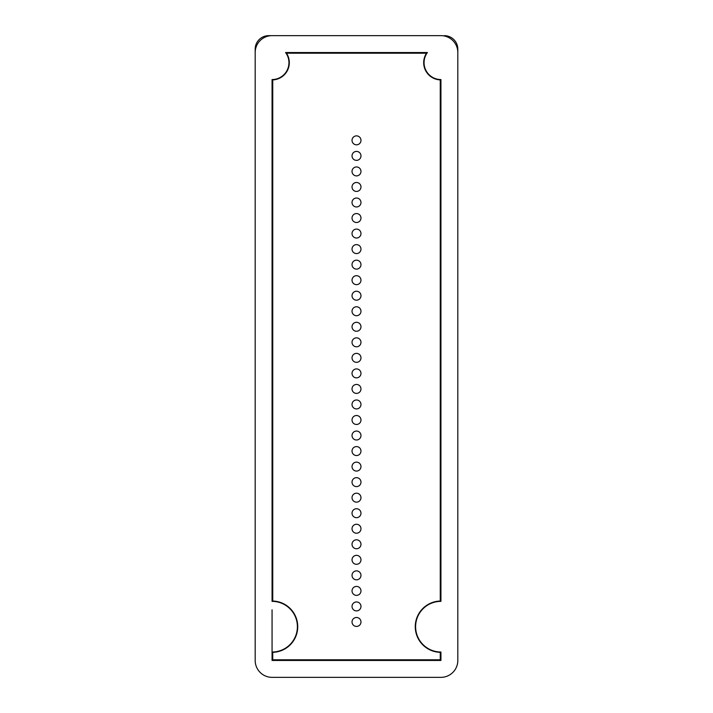 <?xml version="1.0" encoding="UTF-8"?>
<svg xmlns="http://www.w3.org/2000/svg" width="713" height="713" viewBox="0 0 713 713"><rect width="100%" height="100%" fill="white"/><g stroke="black" fill="none" stroke-linecap="round" stroke-linejoin="round"><path stroke-width="1.07" d="M360.974 155.889A4.474 4.474 0 0 0 356.5 151.406A4.474 4.474 0 0 0 352.026 155.889A4.474 4.474 0 0 0 356.5 160.363A4.474 4.474 0 0 0 360.974 155.889M360.974 140.345A4.474 4.474 0 0 0 356.5 135.871A4.474 4.474 0 0 0 352.026 140.345A4.474 4.474 0 0 0 356.5 144.819A4.474 4.474 0 0 0 360.974 140.345M360.974 171.423A4.474 4.474 0 0 0 356.5 166.949A4.474 4.474 0 0 0 352.026 171.423A4.474 4.474 0 0 0 356.5 175.897A4.474 4.474 0 0 0 360.974 171.423M360.974 186.958A4.474 4.474 0 0 0 356.5 182.483A4.474 4.474 0 0 0 352.026 186.958A4.474 4.474 0 0 0 356.5 191.432A4.474 4.474 0 0 0 360.974 186.958M360.974 202.492A4.474 4.474 0 0 0 356.5 198.018A4.474 4.474 0 0 0 352.026 202.492A4.474 4.474 0 0 0 356.5 206.966A4.474 4.474 0 0 0 360.974 202.492M360.974 218.026A4.474 4.474 0 0 0 356.5 213.552A4.474 4.474 0 0 0 352.026 218.026A4.474 4.474 0 0 0 356.5 222.501A4.474 4.474 0 0 0 360.974 218.026M360.974 233.561A4.474 4.474 0 0 0 356.5 229.087A4.474 4.474 0 0 0 352.026 233.561A4.474 4.474 0 0 0 356.5 238.035A4.474 4.474 0 0 0 360.974 233.561M360.974 249.095A4.474 4.474 0 0 0 356.5 244.621A4.474 4.474 0 0 0 352.026 249.095A4.474 4.474 0 0 0 356.5 253.578A4.474 4.474 0 0 0 360.974 249.095M360.974 264.639A4.474 4.474 0 0 0 356.5 260.165A4.474 4.474 0 0 0 352.026 264.639A4.474 4.474 0 0 0 356.5 269.113A4.474 4.474 0 0 0 360.974 264.639M360.974 280.173A4.474 4.474 0 0 0 356.5 275.699A4.474 4.474 0 0 0 352.026 280.173A4.474 4.474 0 0 0 356.5 284.647A4.474 4.474 0 0 0 360.974 280.173M360.974 295.708A4.474 4.474 0 0 0 356.5 291.234A4.474 4.474 0 0 0 352.026 295.708A4.474 4.474 0 0 0 356.5 300.182A4.474 4.474 0 0 0 360.974 295.708M360.974 311.242A4.474 4.474 0 0 0 356.5 306.768A4.474 4.474 0 0 0 352.026 311.242A4.474 4.474 0 0 0 356.5 315.716A4.474 4.474 0 0 0 360.974 311.242M360.974 326.777A4.474 4.474 0 0 0 356.5 322.303A4.474 4.474 0 0 0 352.026 326.777A4.474 4.474 0 0 0 356.5 331.251A4.474 4.474 0 0 0 360.974 326.777M360.974 342.311A4.474 4.474 0 0 0 356.5 337.837A4.474 4.474 0 0 0 352.026 342.311A4.474 4.474 0 0 0 356.5 346.794A4.474 4.474 0 0 0 360.974 342.311M360.974 357.855A4.474 4.474 0 0 0 356.5 353.372A4.474 4.474 0 0 0 352.026 357.855A4.474 4.474 0 0 0 356.5 362.329A4.474 4.474 0 0 0 360.974 357.855M360.974 373.389A4.474 4.474 0 0 0 356.5 368.915A4.474 4.474 0 0 0 352.026 373.389A4.474 4.474 0 0 0 356.5 377.863A4.474 4.474 0 0 0 360.974 373.389M360.974 388.924A4.474 4.474 0 0 0 356.5 384.45A4.474 4.474 0 0 0 352.026 388.924A4.474 4.474 0 0 0 356.5 393.398A4.474 4.474 0 0 0 360.974 388.924M360.974 404.458A4.474 4.474 0 0 0 356.5 399.984A4.474 4.474 0 0 0 352.026 404.458A4.474 4.474 0 0 0 356.5 408.932A4.474 4.474 0 0 0 360.974 404.458M360.974 419.993A4.474 4.474 0 0 0 356.5 415.519A4.474 4.474 0 0 0 352.026 419.993A4.474 4.474 0 0 0 356.5 424.467A4.474 4.474 0 0 0 360.974 419.993M360.974 435.527A4.474 4.474 0 0 0 356.5 431.053A4.474 4.474 0 0 0 352.026 435.527A4.474 4.474 0 0 0 356.5 440.001A4.474 4.474 0 0 0 360.974 435.527M360.974 451.071A4.474 4.474 0 0 0 356.5 446.588A4.474 4.474 0 0 0 352.026 451.071A4.474 4.474 0 0 0 356.5 455.545A4.474 4.474 0 0 0 360.974 451.071M360.974 466.605A4.474 4.474 0 0 0 356.5 462.131A4.474 4.474 0 0 0 352.026 466.605A4.474 4.474 0 0 0 356.5 471.079A4.474 4.474 0 0 0 360.974 466.605M360.974 482.14A4.474 4.474 0 0 0 356.5 477.665A4.474 4.474 0 0 0 352.026 482.14A4.474 4.474 0 0 0 356.5 486.614A4.474 4.474 0 0 0 360.974 482.14M360.974 497.674A4.474 4.474 0 0 0 356.5 493.2A4.474 4.474 0 0 0 352.026 497.674A4.474 4.474 0 0 0 356.5 502.148A4.474 4.474 0 0 0 360.974 497.674M360.974 513.208A4.474 4.474 0 0 0 356.5 508.734A4.474 4.474 0 0 0 352.026 513.208A4.474 4.474 0 0 0 356.5 517.683A4.474 4.474 0 0 0 360.974 513.208M360.974 528.743A4.474 4.474 0 0 0 356.5 524.269A4.474 4.474 0 0 0 352.026 528.743A4.474 4.474 0 0 0 356.5 533.217A4.474 4.474 0 0 0 360.974 528.743M360.974 544.277A4.474 4.474 0 0 0 356.5 539.803A4.474 4.474 0 0 0 352.026 544.277A4.474 4.474 0 0 0 356.5 548.76A4.474 4.474 0 0 0 360.974 544.277M360.974 559.821A4.474 4.474 0 0 0 356.5 555.347A4.474 4.474 0 0 0 352.026 559.821A4.474 4.474 0 0 0 356.5 564.295A4.474 4.474 0 0 0 360.974 559.821M360.974 575.355A4.474 4.474 0 0 0 356.5 570.881A4.474 4.474 0 0 0 352.026 575.355A4.474 4.474 0 0 0 356.5 579.829A4.474 4.474 0 0 0 360.974 575.355M360.974 590.89A4.474 4.474 0 0 0 356.5 586.416A4.474 4.474 0 0 0 352.026 590.89A4.474 4.474 0 0 0 356.5 595.364A4.474 4.474 0 0 0 360.974 590.89M360.974 606.424A4.474 4.474 0 0 0 356.5 601.95A4.474 4.474 0 0 0 352.026 606.424A4.474 4.474 0 0 0 356.5 610.898A4.474 4.474 0 0 0 360.974 606.424M360.974 621.959A4.474 4.474 0 0 0 356.5 617.485A4.474 4.474 0 0 0 352.026 621.959A4.474 4.474 0 0 0 356.5 626.433A4.474 4.474 0 0 0 360.974 621.959M426.508 53.217L286.492 53.217A17.246 17.246 0 0 1 272.74 79.901L272.74 601.032A25.668 25.668 0 0 1 297.731 626.691A25.668 25.668 0 0 1 272.74 652.342L272.74 659.783L440.26 659.783L440.26 652.342A25.668 25.668 0 0 1 415.269 626.691A25.668 25.668 0 0 1 440.26 601.032L440.26 79.901A17.246 17.246 0 0 1 426.508 53.217M457.817 52.539A16.889 16.889 0 0 0 440.937 35.65L268.685 35.65A13.511 13.511 0 0 0 255.183 49.161L255.183 660.461A16.889 16.889 0 0 0 272.063 677.35L440.937 677.35A16.889 16.889 0 0 0 457.817 660.461L457.817 49.161A13.511 13.511 0 0 0 444.315 35.65M457.817 380.804L457.817 116.691M457.817 102.681L457.817 90.711M440.937 35.65L268.685 35.65M272.063 601.362L272.063 79.553A16.889 16.889 0 0 0 285.574 52.539L427.426 52.539A16.889 16.889 0 0 0 440.937 79.553L440.937 601.362A25.329 25.329 0 0 0 415.608 626.691A25.329 25.329 0 0 0 440.937 652.021L440.937 660.461L272.063 660.461L272.063 652.021A25.329 25.329 0 0 0 297.392 626.691A25.329 25.329 0 0 0 272.063 601.362M255.183 380.804L255.183 116.691M255.183 102.654L255.183 52.004M272.063 35.65A16.889 16.889 0 0 0 255.183 52.539M440.937 400.403L440.937 491.596M440.937 592.913L440.937 601.362M272.063 660.461L272.063 609.802"/></g></svg>
